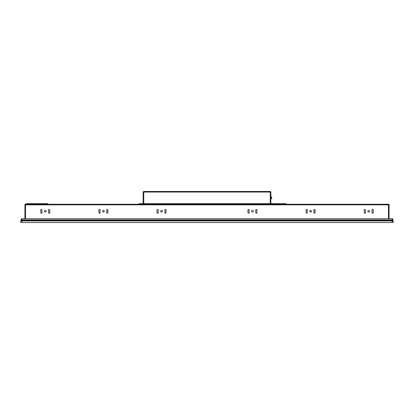 <?xml version="1.0" encoding="UTF-8"?>
<svg xmlns="http://www.w3.org/2000/svg" width="414" height="414" viewBox="0 0 414 414"><rect width="100%" height="100%" fill="white"/><g stroke="black" fill="none" stroke-linecap="round" stroke-linejoin="round"><path stroke-width="0.62" d="M392.72 219.953L392.72 218.789L21.28 218.789L21.28 219.953M21.864 218.789L21.864 220.905L20.7 220.905L20.7 222.53L393.3 222.53L393.3 220.905L392.136 220.905L392.136 220.533L20.99 220.533L20.99 219.953L393.01 219.953L393.01 220.533L392.136 220.533L392.136 218.789M21.864 222.53L21.864 220.905L392.136 220.905L392.136 222.53M21.569 220.905L21.569 220.533M392.431 220.533L392.431 220.905M24.933 218.789L24.933 204.837A0.58 0.58 0 0 1 25.513 204.257L388.487 204.257A0.58 0.58 0 0 1 389.067 204.837L389.067 218.789M164.844 209.603L166.009 209.603L166.009 213.091L164.844 213.091L164.844 209.603M157.056 213.091L157.056 209.603L158.22 209.603L158.22 213.091L157.056 213.091M247.991 213.091L247.991 209.603L249.156 209.603L249.156 213.091L247.991 213.091M255.78 209.603L256.944 209.603L256.944 213.091L255.78 213.091L255.78 209.603M48.588 209.603L49.752 209.603L49.752 213.091L48.588 213.091L48.588 209.603M40.8 213.091L40.8 209.603L41.964 209.603L41.964 213.091L40.8 213.091M106.719 209.603L107.878 209.603L107.878 213.091L106.719 213.091L106.719 209.603M98.93 213.091L98.93 209.603L100.09 209.603L100.09 213.091L98.93 213.091M364.248 213.091L364.248 209.603L365.412 209.603L365.412 213.091L364.248 213.091M372.036 209.603L373.2 209.603L373.2 213.091L372.036 213.091L372.036 209.603M306.122 213.091L306.122 209.603L307.281 209.603L307.281 213.091L306.122 213.091M313.91 209.603L315.07 209.603L315.07 213.091L313.91 213.091L313.91 209.603M251.598 211.233A0.869 0.869 0 0 0 252.468 212.103A0.869 0.869 0 0 0 253.342 211.233A0.869 0.869 0 0 0 252.468 210.359A0.869 0.869 0 0 0 251.598 211.233M160.658 211.233A0.869 0.869 0 0 0 161.532 212.103A0.869 0.869 0 0 0 162.402 211.233A0.869 0.869 0 0 0 161.532 210.359A0.869 0.869 0 0 0 160.658 211.233M102.532 211.233A0.869 0.869 0 0 0 103.407 212.103A0.869 0.869 0 0 0 104.276 211.233A0.869 0.869 0 0 0 103.407 210.359A0.869 0.869 0 0 0 102.532 211.233M44.407 211.233A0.869 0.869 0 0 0 45.276 212.103A0.869 0.869 0 0 0 46.151 211.233A0.869 0.869 0 0 0 45.276 210.359A0.869 0.869 0 0 0 44.407 211.233M309.724 211.233A0.869 0.869 0 0 0 310.593 212.103A0.869 0.869 0 0 0 311.468 211.233A0.869 0.869 0 0 0 310.593 210.359A0.869 0.869 0 0 0 309.724 211.233M367.849 211.233A0.869 0.869 0 0 0 368.724 212.103A0.869 0.869 0 0 0 369.593 211.233A0.869 0.869 0 0 0 368.724 210.359A0.869 0.869 0 0 0 367.849 211.233M143.756 204.257L143.756 192.049L270.244 192.049L270.244 204.257M143.177 204.257L143.177 203.678L139.104 203.678L139.104 204.257M270.823 204.257L270.823 203.678L274.896 203.678L274.896 204.257M270.244 203.678L143.756 203.678M143.177 203.678L143.177 192.049A0.58 0.58 0 0 1 143.756 191.47L270.244 191.47A0.58 0.58 0 0 1 270.823 192.049L270.244 192.049L270.244 191.47A0.58 0.58 0 0 1 270.823 192.049L270.823 203.678M270.539 196.883L271.698 196.883L271.698 198.725L270.823 198.725M284.889 204.257L284.889 203.678L286.053 203.678L286.053 204.257M284.889 203.678L274.896 203.678M46.741 204.257L46.741 203.678L47.905 203.678L47.905 204.257M46.741 203.678L26.398 203.678L26.398 204.257M389.067 204.837L388.487 204.837L388.487 218.789M388.487 204.257L388.487 204.837L25.513 204.837L25.513 204.257M24.933 204.837L25.513 204.837L25.513 218.789M140.268 203.678L140.268 204.257M273.732 204.257L273.732 203.678M144.921 203.678L144.921 204.257M269.079 204.257L269.079 203.678M143.756 191.47L143.756 192.049L143.177 192.049A0.58 0.58 0 0 1 143.756 191.47M27.557 203.678L27.557 204.257"/></g></svg>
